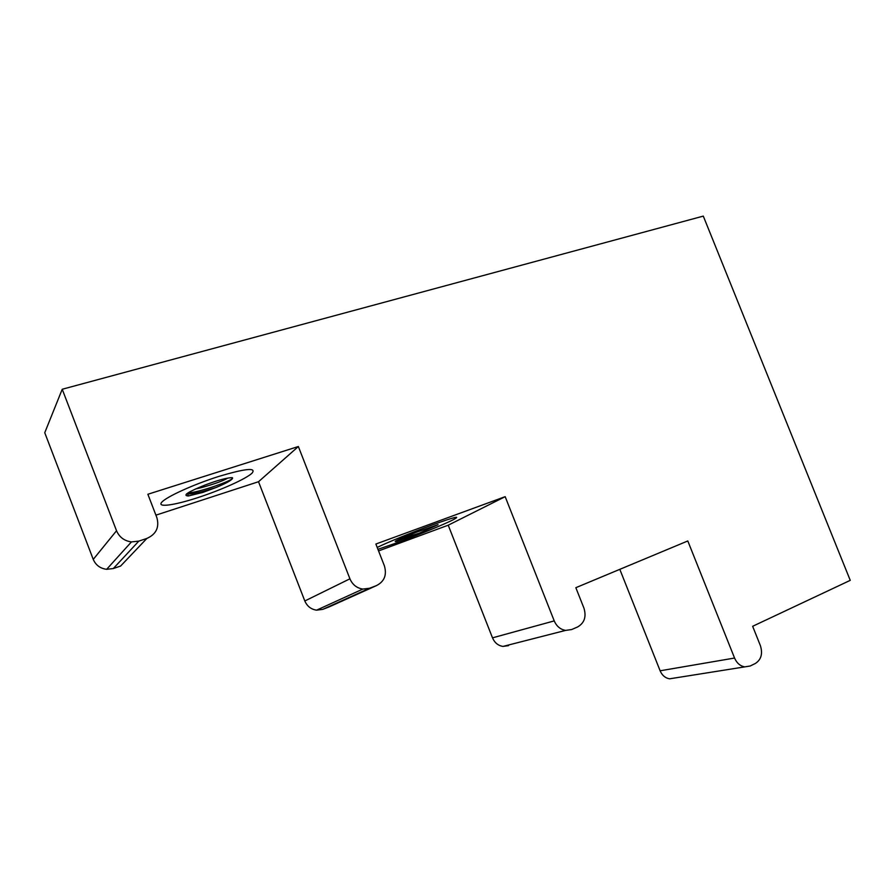 <?xml version="1.0" encoding="UTF-8"?>
<svg xmlns="http://www.w3.org/2000/svg" width="895" height="895" viewBox="0 0 895 895"><rect width="100%" height="100%" fill="white"/><g stroke="black" fill="none" stroke-linecap="round" stroke-linejoin="round"><path stroke-width="1.34" d="M218.514 476.52C193.533 484.441 166.28 496.859 161.738 502.263C156.826 507.778 174.145 505.351 197.493 497.732C220.785 490.191 245.767 479.004 252.021 473.198C256.697 467.347 245.521 468.454 218.514 476.52C193.533 484.441 166.28 496.859 161.738 502.263C156.826 507.778 174.145 505.351 197.493 497.732C220.785 490.191 245.767 479.004 252.021 473.198C256.697 467.347 245.521 468.454 218.514 476.52M431.748 525.141C412.147 532.312 386.752 542.694 377.198 547.438C386.752 542.694 412.147 532.312 431.748 525.141C454.492 516.974 461.663 515.173 453.262 519.738C444.032 524.425 419.117 534.662 398.857 542.124C419.117 534.662 444.032 524.425 453.262 519.738C461.663 515.173 454.492 516.974 431.748 525.141M377.936 549.329L398.857 542.124L377.936 549.329M505.172 496.669L554.229 620.895C556.6 626.332 560.404 629.498 565.64 630.393L571.659 629.543L577.588 626.97C584.413 623.021 586.527 616.756 583.954 608.175L575.843 587.691L687.796 540.96L734.56 658.038C736.786 663.106 740.187 666.059 744.763 666.876L750.155 666.014L755.313 663.497C761.209 659.671 762.898 653.708 760.381 645.608L752.65 626.287L850.25 580.352L703.291 216.109L62.225 389.258L44.75 432.721L93.248 559.397C95.754 565.148 100.218 568.459 106.639 569.321L113.318 568.538L120.59 566.065L146.881 538.432C156.211 534.248 159.534 527.289 156.849 517.567L147.865 494.264L298.359 446.515L258.521 481.723L304.815 600.97C307.13 606.262 311.046 609.327 316.573 610.166L322.715 609.372L329.036 606.944L376.426 585.621C384.38 581.549 387.032 574.959 384.391 565.841L375.866 544.037L505.172 496.669L448.227 525.197L492.496 637.844C494.644 642.778 498.135 645.642 502.979 646.425L508.561 645.619M62.225 389.258L116.529 530.746C119.337 537.179 124.304 540.904 131.431 541.922L138.826 541.117L146.881 538.432M155.92 515.151L258.521 481.723M298.359 446.515L349.923 578.808C352.485 584.692 356.792 588.116 362.844 589.078L369.545 588.25L376.426 585.621M378.563 550.928L448.227 525.197M619.81 569.332L660.118 670.791C662.132 675.412 665.287 678.086 669.572 678.824L674.617 678.018M437.901 524.716L415.694 532.458C398.432 539.338 392.066 542.336 396.597 541.453L419.229 533.196L400.043 538.902M415.694 532.458L438.08 524.705L419.229 533.196M227.901 478.064C223.135 480.872 214.14 484.106 200.916 487.764L195.334 489.039M215.986 487.54C227.889 482.584 233.338 479.295 232.353 477.673C227.252 477.639 218.089 480.112 204.854 485.101C187.726 492.026 182.244 495.651 188.442 495.964L202.729 492.451L215.986 487.54L202.404 491.612C196.05 493.212 191.138 494.006 187.67 493.973L188.442 495.964M186.596 493.895L187.67 493.973M232.465 478.568C229.456 481.42 204.049 490.829 189.572 492.888L187.626 493.134M116.529 530.746L93.248 559.397M138.826 541.117L113.318 568.538M349.923 578.808L304.815 600.97M369.545 588.25L322.715 609.372M554.229 620.895L492.496 637.844M734.56 658.038L660.118 670.791M131.431 541.922L106.639 569.321M362.844 589.078L316.573 610.166M565.64 630.393L502.979 646.425M744.763 666.876L669.572 678.824M396.295 540.669L396.597 541.453M232.588 477.975L230.753 477.684M189.572 492.888L190.053 491.668"/></g></svg>
